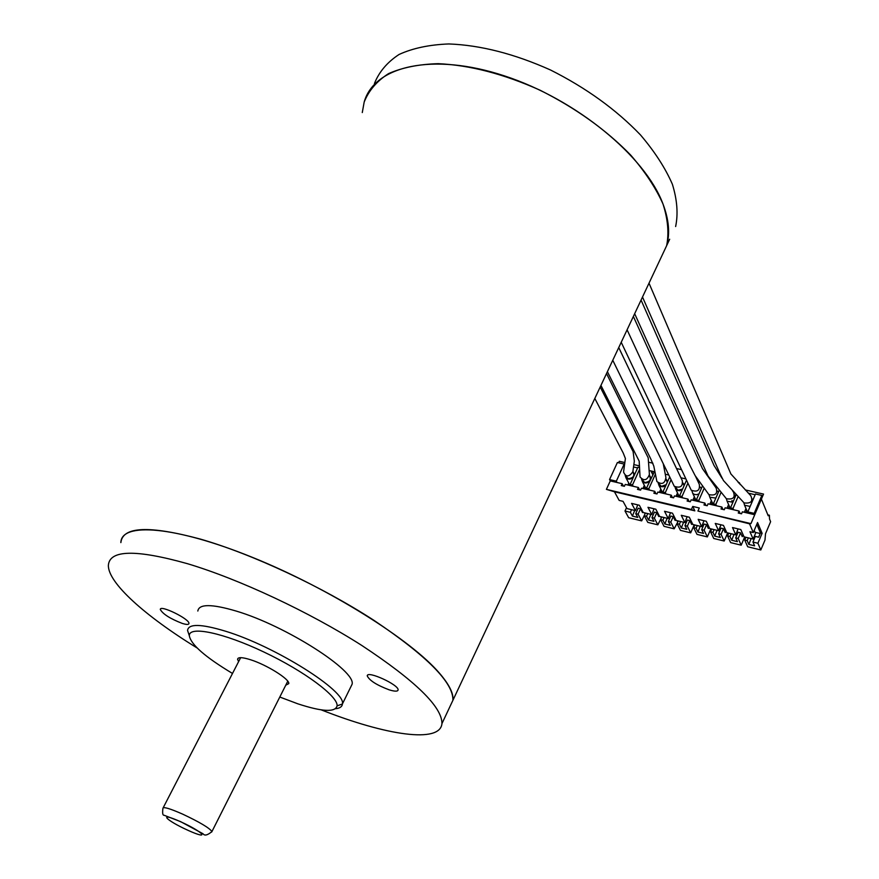 <?xml version="1.0" encoding="UTF-8"?>
<svg xmlns="http://www.w3.org/2000/svg" width="879" height="879" viewBox="0 0 879 879"><rect width="100%" height="100%" fill="white"/><g stroke="black" fill="none" stroke-linecap="round" stroke-linejoin="round"><path stroke-width="1.32" d="M362.28 112.567L364.17 102.096C374.047 66.046 432.457 52.103 504.403 75.869C576.305 99.371 645.01 156.308 662.81 203.51C668.93 219.486 670.194 233.55 666.623 245.713L669.666 239.242M197.094 647.955C145.485 616.289 107.71 582.711 108.381 565.208C109.688 549.804 135.97 549.276 187.227 563.626C239.033 579.063 309.419 612.026 361.687 645.384C415.415 680.84 442.17 706.914 441.95 723.604L452.916 700.288C453.531 682.807 427.227 656.184 374.014 620.398C322.208 586.776 252.185 554.001 200.39 539.091C149.122 525.312 122.61 526.488 120.862 542.618C121.137 522.005 174.866 525.961 252.064 557.22C329.142 588.293 411.152 639.901 439.544 673.281C449.257 684.598 453.707 693.608 452.916 700.288L449.927 706.628M441.95 723.604C440.17 743.634 386.178 735.492 321.176 709.847M389.122 689.817C394.682 691.52 397.66 691.586 398.077 690.004C399.363 684.994 366.873 670.128 367.246 675.885C369.356 680.445 376.651 685.093 389.122 689.817M182.217 623.398C186.469 624.716 188.71 624.76 188.941 623.508C189.919 619.135 159.769 604.367 160.308 609.499C162.879 614.08 170.185 618.717 182.217 623.398M197.83 611.048C198.907 603.84 211.696 603.84 236.198 611.07C285.961 625.771 356.402 671.007 352.072 684.291L350.6 687.301M279.797 697.036L297.849 703.826C322.307 711.814 335.393 712.484 337.096 705.837C338.184 696.476 304.475 671.215 263.953 652.042C223.431 632.737 188.996 625.639 189.315 635.671L187.557 630.452C188.458 623.552 201.159 623.815 225.661 631.254C275.435 646.417 346.414 691.312 342.403 703.98L342.403 704.013C342.173 706.694 339.887 708.265 335.569 708.716M189.315 635.671C190.809 644.472 205.203 657.063 232.495 673.457M238.594 661.645L237.583 659.283C237.967 657.009 242.274 657.151 250.515 659.733C266.744 664.799 289.828 679.269 288.784 683.598L285.763 685.191M374.432 83.516C379.091 71.847 387.298 62.167 399.055 54.476C412.767 48.191 429.37 44.686 448.85 43.95C480.527 45.148 514.413 53.828 550.507 69.99C586.095 87.867 616.091 109.523 640.505 134.948C654.756 151.704 665.381 168.142 672.38 184.249C677.171 199.808 678.258 213.894 675.632 226.54M364.17 102.096C368.719 90.625 376.827 81.143 388.507 73.649C402.153 67.562 418.712 64.244 438.192 63.673C469.869 65.123 503.843 73.968 540.091 90.218C575.844 108.161 606.049 129.784 630.693 155.089C645.087 171.735 655.855 188.029 662.997 203.994C667.93 219.365 669.139 233.276 666.623 245.713L452.916 700.288M707.837 493.174L708.881 494.602C715.495 495.91 717.901 493.69 716.099 487.944L702.453 468.628L633.363 316.451M656.635 480.198L656.91 481.538C661.887 484.988 664.887 483.659 665.908 477.55L663.26 463.738M673.512 484.736L674.281 486.296C680.357 488.383 683.016 486.461 682.247 480.516L618.739 347.557M690.487 488.592L691.246 490.185C697.355 492.372 700.047 490.46 699.332 484.461L695.454 476.088M725.296 497.426L726.417 498.756C733.218 499.766 735.525 497.448 733.328 491.79L732.482 490.779M742.953 501.7L744.117 502.92C751.073 503.678 753.292 501.272 750.754 495.701L730.889 473.957L649.01 283.17M640 476.121L640.044 476.945C643.966 481.263 647.087 480.439 649.405 474.484L648.197 457.827L606.521 373.542M594.819 398.451L623.222 453.004L625.398 458.508L623.563 472.067C625.848 477.297 628.946 477.209 632.847 471.781L634.33 461.189L633.122 451.63L600.192 387.013M633.473 477.044C630.913 479.494 628.441 479.802 626.035 477.956L625.178 475.484M632.902 471.419L634.473 474.847M632.825 471.88C634.99 475.803 633.429 478.077 628.155 478.681L625.595 475.704M649.515 481.373C646.944 483.395 644.582 483.516 642.461 481.736L641.604 479.264M649.438 475.242L651.02 478.044M649.372 475.715C651.482 479.67 649.9 481.934 644.626 482.505L642.033 479.494M665.799 485.582L663.282 486.757L660.645 486.614L659.041 485.56L658.206 483.076M666.15 479.11L667.655 481.428M666.205 484.681L661.272 486.373L658.635 483.318M666.095 479.593L667.26 482.34M682.291 489.757L679.808 490.724L677.313 490.46L675.797 489.416L674.973 486.922M683.049 483.01L684.422 484.944M682.62 489.021L678.083 490.273L675.402 487.175M682.972 483.505L684.104 485.669M698.981 493.91L696.542 494.701L694.157 494.35L692.718 493.306L691.916 490.812M700.113 486.966L701.332 488.537M715.847 498.074L709.825 497.239L709.034 494.734M717.352 490.965L718.407 492.218M732.91 502.25L727.098 501.217L726.34 498.657M734.778 494.998L735.624 495.954M750.161 506.436L744.557 505.227L743.821 502.612M752.38 499.085L752.984 499.701M712.177 502.37L711.232 504.535M746.754 510.358L745.788 512.633M660.843 489.142L659.382 492.405M667.128 518.28L664.843 523.994L670.314 525.323L668.381 521.544L670.776 522.126L674.182 528.817L677.973 521.577M664.084 517.544L662.898 520.214L664.843 523.994M661.755 516.984L660.568 519.654L662.898 520.214M674.182 528.817L664.03 526.334L660.568 519.654M728.603 504.59L727.021 508.238M745.985 508.545L744.37 512.292M755.072 532.311L760.192 533.542M647.735 513.6L646.548 516.248L648.548 520.027L653.965 521.335L651.976 517.566L654.35 518.138L656.778 512.699L654.415 512.127L651.976 517.566M645.428 513.039L644.241 515.687L646.548 516.248M650.834 514.347L648.548 520.027M644.241 515.687L647.79 522.379L657.844 524.829L661.48 517.599M654.35 518.138L657.844 524.829M638.077 514.204L640.516 508.787L638.176 508.216L635.737 513.633L638.077 514.204L641.67 520.884L645.153 513.655M634.693 510.446L632.408 516.094L637.769 517.401L635.737 513.633M755.182 494.723L748.337 493.163M668.765 475.012L665.282 474.22M761.401 499.129L768.213 515.786L769.4 515.226L769.51 518.951L770.619 521.676L765.51 533.773L764.983 540.102L760.807 549.968L757.907 543.244L762.115 533.311L757.555 522.533L753.303 532.542L749.534 523.818L750.952 523.62L697.937 511.051L699.277 507.985L692.74 506.436L691.388 509.501L606.4 489.361L610.279 480.912L609.554 479.582L617.388 462.519L624.167 464.057L616.333 481.165L609.554 479.582M651.449 471.067L652.789 474.122M651.405 471.364L653.789 471.913M750.952 523.62L754.742 514.72L754.182 513.38L747.82 511.897L755.49 493.987L761.84 495.437L762.39 496.789L754.742 514.72L742.381 511.831L741.535 513.797L738.25 513.028L739.096 511.062L725.131 507.787L724.274 509.754L721.022 508.985L721.879 507.029L713.946 505.172L713.341 503.843L719.253 490.262M624.497 464.694L624.167 464.057M623.453 486.087L622.167 483.692L610.279 480.912M617.047 482.494L616.333 481.165M631.551 509.688L630.364 512.325L632.408 516.094M626.507 507.699L625.002 511.029L630.364 512.325M692.74 506.436L694.849 510.842L614.443 491.779L619.179 500.426L623.046 501.349L626.991 508.589L635.462 510.633L631.572 503.392L639.352 505.249L643.208 512.501L651.768 514.567L647.966 507.315L655.833 509.205L659.591 516.456L668.238 518.544L664.535 511.281L672.479 513.182L676.138 520.456L684.862 522.555L681.269 515.292L689.301 517.215L692.85 524.488L701.673 526.62L698.179 519.335L706.287 521.28L709.727 528.565L718.648 530.718L715.253 523.434L723.45 525.389L726.79 532.685L735.8 534.861L732.515 527.565L740.799 529.543L744.03 536.838L753.127 539.036L749.952 531.74L753.303 532.542M622.167 483.692L621.31 485.582L624.376 486.296L625.233 484.406L630.836 485.724L630.133 484.395L637.945 467.199L639.604 467.584M637.736 504.865L635.462 510.633M639.67 469.144L632.495 484.944L630.133 484.395M632.495 484.944L633.199 486.274L630.836 485.724M654.031 508.765L651.768 514.567M639.626 489.878L638.374 487.482L637.517 489.383L640.604 490.108L641.461 488.208L647.131 489.537L646.439 488.208L654.789 471.034M638.374 487.482L633.199 486.274M655.415 474.144L648.834 488.757L646.439 488.208M648.834 488.757L649.515 490.086L647.131 489.537M722.956 509.435L721.879 507.029M704.2 488.186L698.816 500.448L696.355 499.865L702.519 485.867M698.816 500.448L699.442 501.777L696.992 501.206L696.355 499.865M687.905 483.142L681.983 496.514L679.544 495.943L686.521 480.209M681.983 496.514L682.631 497.844L680.203 497.272L679.544 495.943M680.599 521.533L679.412 524.214L681.302 527.993L686.829 529.334L684.95 525.554L687.367 526.147L689.784 520.632L687.378 520.049L684.95 525.554M678.247 520.961L677.061 523.642L679.412 524.214M683.587 522.247L681.302 527.993M697.278 525.554L696.091 528.257L697.937 532.037L703.519 533.399L701.695 529.619L704.134 530.202L706.54 524.664L704.112 524.071L701.695 529.619M694.904 524.983L693.718 527.686L696.091 528.257M700.211 526.268L697.937 532.037M714.122 529.619L712.946 532.344L714.737 536.124L720.373 537.498L718.604 533.718L721.066 534.311L723.472 528.729L721.011 528.136L718.604 533.718M711.726 529.048L710.551 531.762L712.946 532.344M717.011 530.323L714.737 536.124M721.055 492.405L715.825 504.425L713.341 503.843M715.825 504.425L716.429 505.755M731.152 533.729L729.977 536.465L731.702 540.255L737.393 541.64L735.69 537.849L738.173 538.453L740.579 532.85L738.085 532.245L735.69 537.849M728.724 533.146L727.548 535.882L729.977 536.465M733.976 534.421L731.702 540.255M727.548 535.882L730.625 542.596L741.195 545.178L744.414 537.629L744.063 536.849M738.173 538.453L741.195 545.178M727.054 532.74L728.449 533.773M725.955 530.85L725.219 532.542L723.472 528.729M721.066 534.311L724.186 541.024L727.416 533.531M710.551 531.762L713.726 538.475L724.186 541.024M710.21 528.675L711.452 529.674M708.99 526.993L708.353 528.466L706.54 524.664M704.134 530.202L707.353 536.915L710.584 529.455M693.718 527.686L696.992 534.388L707.353 536.915M693.542 524.653L694.63 525.609M692.202 523.159L691.641 524.433L689.784 520.632M687.367 526.147L690.685 532.85L693.927 525.433M677.061 523.642L680.434 530.345L690.685 532.85M655.954 493.712L654.734 491.317L653.877 493.229L656.998 493.954L657.855 492.042L663.579 493.383L662.909 492.053L669.688 476.901M670.501 512.71L668.238 518.544M654.734 491.317L649.515 490.086M687.125 516.698L684.862 522.555M689.114 501.491L687.96 499.096L687.114 501.03L690.301 501.777L691.147 499.843L696.992 501.206M703.936 520.72L701.673 526.62M705.958 505.447L704.826 503.041L703.98 504.986L707.199 505.744L708.056 503.799L713.946 505.172M720.901 524.785L718.648 530.718M704.826 503.041L699.442 501.777M687.96 499.096L682.631 497.844M672.457 497.58L671.27 495.185L670.413 497.107L673.567 497.844L674.424 495.921L680.203 497.272M671.27 495.185L663.579 493.383M671.073 479.736L665.326 492.614L662.909 492.053M665.326 492.614L665.985 493.943M685.917 478.923L680.95 477.791M677.522 492.943L676.028 496.294M699.761 482.077L698.047 481.692M694.366 496.789L692.85 500.239M715.352 485.637L714.264 485.395M711.397 500.667L709.847 504.216M738.052 528.894L735.8 534.861M738.096 496.635L733.009 508.436L730.493 507.853L736.195 494.646M731.086 509.183L730.493 507.853M733.009 508.436L733.591 509.776M754.226 530.356L755.522 533.377L753.127 539.036M762.115 533.311L760.456 532.916L756.797 524.302M740.14 513.479L739.096 511.062M748.403 513.237L747.82 511.897M754.182 513.38L761.84 495.437M745.282 489.933L763.543 494.086L762.39 496.789M749.534 523.818L697.937 511.051M691.388 509.501L694.849 510.842M606.4 489.361L614.443 491.779M618.596 462.793L619.288 461.288L624.771 462.541M639.527 465.892L633.847 464.595M652.657 474.418L650.899 470.935M648.977 462.321L652.899 463.2M663.645 465.628L664.26 465.771M676.522 468.54L681.533 469.661M707.112 475.44L707.815 475.594M738.162 482.439L739.404 482.725L740.184 484.571M739.404 482.725L739.096 483.428M637.627 467.914L633.517 466.969M653.921 471.627L649.273 470.562M642.857 511.842L642.527 512.567L640.516 508.787M644.527 512.82L644.933 513.6M625.002 511.029L628.661 517.709L641.67 520.884M760.807 549.968L747.699 546.76L744.722 540.047L747.172 540.64L748.842 544.431L754.6 545.826L752.951 542.035L757.907 543.244M745.897 537.289L744.722 540.047M751.116 538.552L748.842 544.431M748.348 537.882L747.172 540.64M760.456 532.916L758.643 537.19L755.336 536.399L752.951 542.035M744.03 512.215L744.711 511.501M743.085 534.729L742.272 536.651L740.579 532.85M745.623 537.926L744.414 537.629M670.776 522.126L673.204 516.643L670.809 516.072L668.381 521.544M677.039 520.665L677.434 521.445M675.588 519.357L675.105 520.434L673.204 516.643M644.329 485.362L642.89 488.537M659.14 515.588L658.734 516.478L656.778 512.699M660.7 516.72L661.107 517.5M661.623 490.691L660.722 492.712M645.109 486.878L644.219 488.856M628.771 483.098L627.892 485.032M729.372 506.348L728.416 508.567M733.416 501.085L731.811 500.711M695.157 498.437L694.223 500.558M678.302 494.547L677.39 496.613M287.774 681.214L211.949 831.545C207.543 835.27 204.565 836.006 203.016 833.742L180.645 821.656L164.087 815.24C162.703 815.459 162.307 813.141 162.923 808.262C163.373 806.592 169.966 808.559 182.7 814.152C199.577 822.107 209.323 827.897 211.949 831.545L211.608 832.094M180.733 821.799C157.528 811.306 165.318 820.096 187.842 830.248C210.575 840.61 204.027 832.347 180.733 821.799M342.403 703.98L352.072 684.291M237.583 659.283L238.11 658.261M337.096 705.837L342.403 704.013M160.626 608.894L160.308 609.499M367.565 675.248L367.246 675.885M240.648 657.668L163.208 807.713M627.09 329.801L690.52 466.617L695.157 475.638L708.881 494.602M607.4 371.674L650.603 458.541L653.778 466.002L656.91 481.538M612.773 360.258L674.281 486.296M621.222 342.283L691.246 490.185M634.66 313.693L708.122 476.165L726.417 498.756M641.066 300.069L714.012 465.463L722.153 478.396M642.505 297.025L720.264 474.286L723.483 480.604L744.117 502.92M600.939 385.42L639.187 461.167L640.044 476.945M626.035 477.956L630.056 485.538M634.429 473.517L634.781 474.188M642.461 481.736L646.395 489.361M659.041 485.56L662.898 493.229M675.797 489.416L679.555 497.129M692.718 493.306L696.399 501.063M700.783 487.603L701.277 488.669M709.825 497.239L713.407 505.051M718 491.592L718.341 492.35M727.098 501.217L730.592 509.073M744.557 505.227L747.941 513.138M767.839 514.863L768.971 515.127"/></g></svg>
